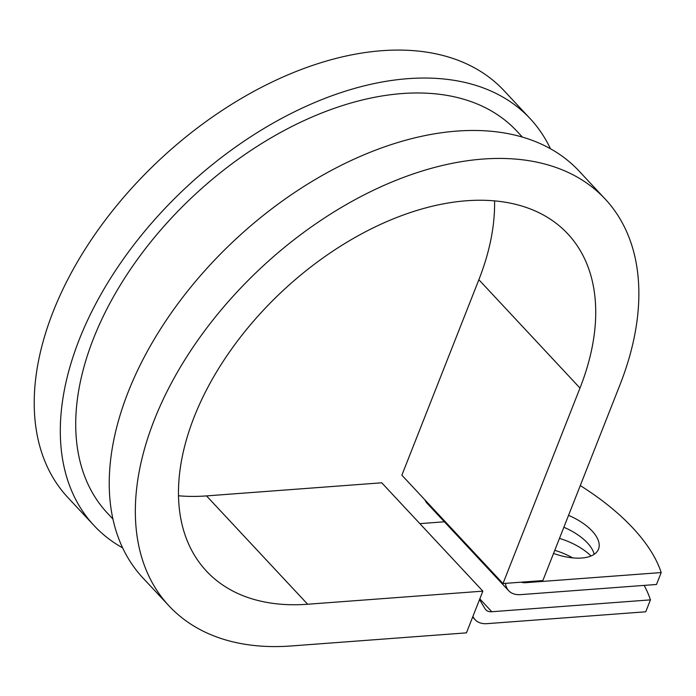 <?xml version="1.0" encoding="UTF-8"?>
<svg xmlns="http://www.w3.org/2000/svg" width="696" height="696" viewBox="0 0 696 696"><rect width="100%" height="100%" fill="white"/><g stroke="black" fill="none" stroke-linecap="round" stroke-linejoin="round"><path stroke-width="1.04" d="M553.555 553.424A42.734 20.497 21.5 0 0 598.508 549.135A42.734 20.497 21.5 0 0 592.105 530.987A42.734 20.497 21.5 0 0 568.554 515.345M594.175 554.312A42.734 20.497 21.5 0 0 587.407 542.906A42.734 20.497 21.5 0 0 563.864 527.263M521.435 582.169A14.599 9.031 -43 0 0 525.341 582.709L661.2 572.556L656.502 584.475L520.643 594.628A29.197 18.052 -43 0 1 508.689 590.713L427.144 503.338A29.197 18.052 -43 0 1 424.952 499.928M508.689 590.713A29.197 18.052 -43 0 1 505.496 583.361M554.782 550.327A42.734 20.497 -158.5 0 1 572.669 557.879M472.888 616.473L473.732 617.874A29.197 18.052 137 0 0 475.142 619.736A29.197 18.052 137 0 0 487.096 623.651L645.749 611.793L650.438 599.874A190.104 91.185 21.5 0 0 644.192 585.397M559.471 538.408A42.734 20.497 -158.5 0 1 591.043 555.973M419.853 523.636L444.37 521.8M479.457 599.795A29.197 18.052 -43 0 1 480.571 601.335L485.112 608.843A14.599 9.031 137 0 0 485.817 609.774A14.599 9.031 137 0 0 491.794 611.732L650.438 599.874M661.2 572.556A190.104 91.185 21.5 0 0 580.281 485.573M112.987 519.112L107.401 513.126A279.983 173.139 -43 0 1 193.958 195.515A279.983 173.139 -43 0 1 516.78 131.066L522.374 137.051M178.541 495.778A247.132 152.824 -43 0 0 206.521 495.9L307.641 604.241L482.859 591.148L466.433 632.864L291.206 645.966A298.236 184.423 -43 0 1 169.084 605.964A298.236 184.423 -43 0 1 261.287 267.655A298.236 184.423 -43 0 1 605.146 199.004A298.236 184.423 -43 0 1 619.866 385.088L542.863 580.568L502.99 583.544L401.87 475.194L478.865 279.722L579.986 388.064L502.99 583.544M169.084 605.964L142.984 578.011A298.236 184.423 -43 0 1 235.187 239.694A298.236 184.423 -43 0 1 579.055 171.042L605.146 199.004M307.641 604.241A247.132 152.824 -43 0 1 206.442 571.103A247.132 152.824 -43 0 1 282.846 290.754A247.132 152.824 -43 0 1 567.788 233.865A247.132 152.824 -43 0 1 579.986 388.064M494.569 200.839A247.132 152.824 -43 0 1 478.865 279.722M122.679 547.909A298.236 184.423 -43 0 1 94.056 525.584A298.236 184.423 -43 0 1 186.258 187.268A298.236 184.423 -43 0 1 530.126 118.616A298.236 184.423 -43 0 1 550.432 148.709M94.056 525.584L67.964 497.623A298.236 184.423 -43 0 1 160.167 159.306A298.236 184.423 -43 0 1 504.035 90.654L530.126 118.616M206.521 495.9L381.747 482.798L482.859 591.148M491.794 611.732L479.814 598.891M525.341 582.709L524.61 581.934M473.732 617.874L472.749 616.813M475.142 619.736L472.654 617.065"/></g></svg>
